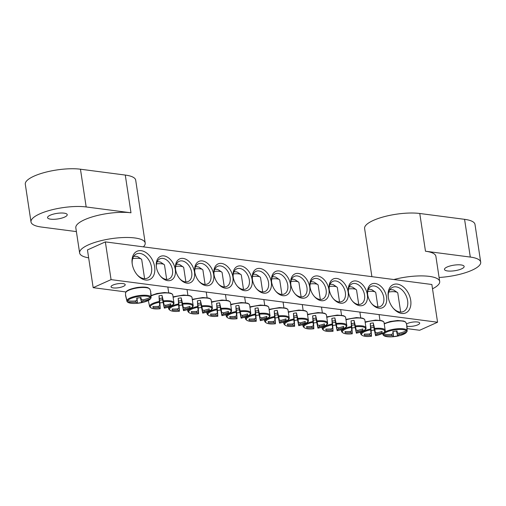 <?xml version="1.0" encoding="UTF-8"?>
<svg xmlns="http://www.w3.org/2000/svg" width="506" height="506" viewBox="0 0 506 506"><rect width="100%" height="100%" fill="white"/><g stroke="black" fill="none" stroke-linecap="round" stroke-linejoin="round"><path stroke-width="0.76" d="M367.653 294.631A11.056 7.438 -114.2 0 1 371.227 286.364A11.056 7.438 -114.2 0 1 383.757 297.49A11.056 7.438 -114.2 0 1 380.278 306.535A11.056 7.438 -114.2 0 1 371.733 303.708M386.54 297.079A13.042 8.779 65.8 0 0 375.389 283.499A13.042 8.779 65.8 0 0 367.59 294.182A13.042 8.779 65.8 0 0 372.024 304.055A13.042 8.779 65.8 0 0 382.574 307.68A13.042 8.779 65.8 0 0 386.54 297.079M111.067 279.628L437.563 322.233L431.858 284.498L105.356 241.893L111.067 279.628L93.167 287.667L87.456 249.932L105.356 241.893M367.331 294.574A13.042 8.779 65.8 0 0 356.186 280.994A13.042 8.779 65.8 0 0 348.387 291.677A13.042 8.779 65.8 0 0 352.815 301.544A13.042 8.779 65.8 0 0 363.371 305.175A13.042 8.779 65.8 0 0 367.331 294.574M328.919 289.558A13.042 8.779 65.8 0 0 317.774 275.985A13.042 8.779 65.8 0 0 309.976 286.662A13.042 8.779 65.8 0 0 314.403 296.535A13.042 8.779 65.8 0 0 324.96 300.166A13.042 8.779 65.8 0 0 328.919 289.558M290.507 284.549A13.042 8.779 65.8 0 0 279.363 270.969A13.042 8.779 65.8 0 0 271.564 281.652A13.042 8.779 65.8 0 0 275.991 291.526A13.042 8.779 65.8 0 0 286.548 295.15A13.042 8.779 65.8 0 0 290.507 284.549M175.595 269.553A13.042 8.779 65.8 0 0 179.965 278.996A13.042 8.779 65.8 0 0 194.184 277.92A13.042 8.779 65.8 0 0 185.784 259.211A13.042 8.779 65.8 0 0 175.531 269.122A13.042 8.779 65.8 0 0 175.595 269.553M214.006 274.568A13.042 8.779 65.8 0 0 218.377 284.005A13.042 8.779 65.8 0 0 232.596 282.93A13.042 8.779 65.8 0 0 224.196 264.221A13.042 8.779 65.8 0 0 213.943 274.132A13.042 8.779 65.8 0 0 214.006 274.568A11.056 7.438 -114.2 0 1 217.58 266.32A11.056 7.438 -114.2 0 1 230.11 277.446A11.056 7.438 -114.2 0 1 226.631 286.485A11.056 7.438 -114.2 0 1 218.086 283.664M252.418 279.578A13.042 8.779 65.8 0 0 256.789 289.015A13.042 8.779 65.8 0 0 271.007 287.946A13.042 8.779 65.8 0 0 262.608 269.236A13.042 8.779 65.8 0 0 252.355 279.148A13.042 8.779 65.8 0 0 252.418 279.578M132.218 263.898A15.477 10.417 65.8 0 0 137.404 275.093A15.477 10.417 65.8 0 0 154.279 273.822A15.477 10.417 65.8 0 0 144.311 251.621A15.477 10.417 65.8 0 0 132.148 263.386A15.477 10.417 65.8 0 0 132.218 263.898M388.298 297.307A15.477 10.417 65.8 0 0 393.485 308.508A15.477 10.417 65.8 0 0 410.353 307.231A15.477 10.417 65.8 0 0 400.391 285.036A15.477 10.417 65.8 0 0 388.228 296.794A15.477 10.417 65.8 0 0 388.298 297.307M233.209 277.073A13.042 8.779 65.8 0 0 237.58 286.51A13.042 8.779 65.8 0 0 251.805 285.441A13.042 8.779 65.8 0 0 243.405 266.725A13.042 8.779 65.8 0 0 233.152 276.643A13.042 8.779 65.8 0 0 233.209 277.073M194.797 272.064A13.042 8.779 65.8 0 0 199.168 281.5A13.042 8.779 65.8 0 0 213.393 280.425A13.042 8.779 65.8 0 0 204.993 261.716A13.042 8.779 65.8 0 0 194.74 271.627A13.042 8.779 65.8 0 0 194.797 272.064A11.056 7.438 -114.2 0 1 198.371 263.809A11.056 7.438 -114.2 0 1 210.901 274.941A11.056 7.438 -114.2 0 1 207.428 283.98A11.056 7.438 -114.2 0 1 198.877 281.159M156.386 267.048A13.042 8.779 65.8 0 0 160.756 276.485A13.042 8.779 65.8 0 0 174.981 275.416A13.042 8.779 65.8 0 0 166.582 256.706A13.042 8.779 65.8 0 0 156.329 266.618A13.042 8.779 65.8 0 0 156.386 267.048M309.716 287.054A13.042 8.779 65.8 0 0 298.565 273.474A13.042 8.779 65.8 0 0 290.767 284.157A13.042 8.779 65.8 0 0 295.2 294.03A13.042 8.779 65.8 0 0 305.75 297.654A13.042 8.779 65.8 0 0 309.716 287.054M348.128 292.063A13.042 8.779 65.8 0 0 336.977 278.49A13.042 8.779 65.8 0 0 329.178 289.173A13.042 8.779 65.8 0 0 333.612 299.04A13.042 8.779 65.8 0 0 344.162 302.67A13.042 8.779 65.8 0 0 348.128 292.063M437.563 322.233L419.664 330.266L407.21 328.641M151.604 295.295L151.136 295.232M125.975 291.949L93.167 287.667M348.451 292.12A11.056 7.438 -114.2 0 1 352.018 283.86A11.056 7.438 -114.2 0 1 364.548 294.985A11.056 7.438 -114.2 0 1 361.075 304.024A11.056 7.438 -114.2 0 1 352.524 301.203M329.242 289.615A11.056 7.438 -114.2 0 1 332.815 281.355A11.056 7.438 -114.2 0 1 345.345 292.481A11.056 7.438 -114.2 0 1 341.866 301.519A11.056 7.438 -114.2 0 1 333.321 298.698M310.039 287.111A11.056 7.438 -114.2 0 1 313.606 278.844A11.056 7.438 -114.2 0 1 326.136 289.976A11.056 7.438 -114.2 0 1 322.664 299.014A11.056 7.438 -114.2 0 1 314.112 296.193M290.83 284.606A11.056 7.438 -114.2 0 1 294.403 276.339A11.056 7.438 -114.2 0 1 306.933 287.471A11.056 7.438 -114.2 0 1 303.455 296.51A11.056 7.438 -114.2 0 1 294.909 293.689M271.627 282.101A11.056 7.438 -114.2 0 1 275.194 273.835A11.056 7.438 -114.2 0 1 287.724 284.96A11.056 7.438 -114.2 0 1 284.252 294.005A11.056 7.438 -114.2 0 1 275.7 291.178M156.392 267.067A11.056 7.438 -114.2 0 1 159.959 258.8A11.056 7.438 -114.2 0 1 172.489 269.926A11.056 7.438 -114.2 0 1 169.017 278.97A11.056 7.438 -114.2 0 1 160.465 276.143M175.595 269.571A11.056 7.438 -114.2 0 1 179.168 261.305A11.056 7.438 -114.2 0 1 191.698 272.437A11.056 7.438 -114.2 0 1 188.219 281.475A11.056 7.438 -114.2 0 1 179.674 278.648M233.215 277.086A11.056 7.438 -114.2 0 1 236.783 268.825A11.056 7.438 -114.2 0 1 249.313 279.951A11.056 7.438 -114.2 0 1 245.84 288.989A11.056 7.438 -114.2 0 1 237.289 286.168M123.312 286.415A7.166 2.03 -8.6 0 1 115.665 288.003A7.166 2.03 -8.6 0 1 111.035 286.807A7.166 2.03 -8.6 0 1 117.816 283.733A7.166 2.03 -8.6 0 1 125.21 284.663A7.166 2.03 -8.6 0 1 123.312 286.415M406.495 323.973A7.166 2.03 -8.6 0 1 414.325 321.936A7.166 2.03 -8.6 0 1 419.695 323.087A7.166 2.03 -8.6 0 1 417.798 324.839A7.166 2.03 -8.6 0 1 406.957 326.187M252.418 279.597A11.056 7.438 -114.2 0 1 255.992 271.33A11.056 7.438 -114.2 0 1 268.522 282.456A11.056 7.438 -114.2 0 1 265.043 291.5A11.056 7.438 -114.2 0 1 256.498 288.673M388.298 297.288A13.264 8.925 -114.2 0 1 392.58 287.338A13.264 8.925 -114.2 0 1 407.615 300.69A13.264 8.925 -114.2 0 1 403.44 311.538A13.264 8.925 -114.2 0 1 393.162 308.129M132.218 263.879A13.264 8.925 -114.2 0 1 136.5 253.923A13.264 8.925 -114.2 0 1 151.534 267.282A13.264 8.925 -114.2 0 1 147.366 278.129A13.264 8.925 -114.2 0 1 137.082 274.714M125.652 295.934A12.751 3.612 -8.6 0 1 125.532 295.504A12.751 3.612 -8.6 0 1 125.577 295.137L126.879 300.362L127.607 300.861A11.701 3.314 -8.6 0 1 138.657 296.459A11.701 3.314 -8.6 0 1 150.383 297.465L150.927 296.775L150.624 291.405A12.751 3.612 -8.6 0 1 150.737 291.69A12.751 3.612 -8.6 0 1 150.763 291.817A12.751 3.612 -8.6 0 1 150.763 292.07M150.952 293.436L151.066 297.907L150.529 298.635A11.701 3.314 -8.6 0 1 139.473 303.037A11.701 3.314 -8.6 0 1 127.752 302.025L127.019 301.494L125.678 295.985M151.066 297.907L149.422 299.843L143.9 302.12L136.316 303.379C131.465 303.67 128.41 303.107 127.132 301.69L127.019 301.494M150.529 298.635A44.18 43.301 173.6 0 1 143.09 301.089A4.383 1.24 -8.6 0 1 141.56 301.778A44.18 1.41 76.7 0 1 141.566 302.531A43.908 43.035 173.6 0 1 137.36 303.157A44.18 0.772 -93.7 0 1 137.227 302.424A4.383 1.24 -8.6 0 1 135.583 302.208A44.18 43.301 173.6 0 1 127.752 302.025M135.583 302.208L135.589 300.88M127.607 300.861A44.18 41.125 -7.4 0 0 135.431 300.981A4.383 1.24 -8.6 0 1 136.962 300.292A44.18 0.772 -93.7 0 1 136.74 298.11A43.908 40.872 -7.4 0 0 140.94 297.484A44.18 1.41 76.7 0 1 141.294 299.647A4.383 1.24 -8.6 0 1 142.939 299.862A44.18 41.125 -7.4 0 0 150.383 297.465M132.68 258.604A8.621 2.441 -8.6 0 1 132.907 258.566A8.621 2.441 -8.6 0 1 141.244 259.047A8.621 2.441 -8.6 0 1 141.731 259.698L144.596 278.667M141.244 259.047L137.91 256.808A5.528 1.562 171.4 0 0 133.717 256.365M140.763 297.515L141.294 299.647M142.686 299.792L143.09 301.089M141.56 301.778L140.548 297.56M136.962 300.292L136.835 298.097M136.955 298.085L137.227 302.424M141.566 302.531L140.371 297.591M137.36 303.157L137.056 298.072M407.033 326.851L407.147 331.322L406.603 332.044A11.701 3.314 -8.6 0 1 395.553 336.446A11.701 3.314 -8.6 0 1 383.826 335.44L383.099 334.909L382.542 333.403M382.751 333.29L383.681 334.276A11.701 3.314 -8.6 0 1 394.737 329.874A11.701 3.314 -8.6 0 1 406.463 330.88L407.007 330.19L406.697 324.814A12.751 3.612 -8.6 0 1 406.818 325.105A12.751 3.612 -8.6 0 1 406.843 325.484M383.681 334.276A44.18 41.125 -7.4 0 0 391.511 334.39A4.383 1.24 -8.6 0 1 393.042 333.701A44.18 0.772 -93.7 0 1 392.814 331.519A43.908 40.872 -7.4 0 0 397.02 330.892A44.18 1.41 76.7 0 1 397.374 333.056A4.383 1.24 -8.6 0 1 399.019 333.271A44.18 41.125 -7.4 0 0 406.463 330.88M407.147 331.322L405.496 333.258L399.98 335.529L392.39 336.794C387.545 337.085 384.484 336.522 383.213 335.105L383.099 334.909M406.603 332.044A44.18 43.301 173.6 0 1 399.171 334.504A4.383 1.24 -8.6 0 1 397.64 335.193A44.18 1.41 76.7 0 1 397.646 335.94A43.908 43.035 173.6 0 1 393.44 336.566A44.18 0.772 -93.7 0 1 393.301 335.839A4.383 1.24 -8.6 0 1 391.663 335.623A44.18 43.301 173.6 0 1 383.826 335.44M398.76 333.201L399.171 334.504M388.76 292.013A8.621 2.441 -8.6 0 1 397.318 292.455A8.621 2.441 -8.6 0 1 397.805 293.113L400.676 312.075M397.318 292.455L393.991 290.223A5.528 1.562 171.4 0 0 389.797 289.78M393.035 331.5L393.301 335.839M391.663 335.623L391.669 334.289M393.042 333.701L392.915 331.512M397.64 335.193L396.622 330.968M396.837 330.93L397.374 333.056M397.646 335.94L396.445 331M393.44 336.566L393.13 331.487M258.908 314.998A12.751 3.612 -8.6 0 1 257.409 315.244A12.751 3.612 -8.6 0 1 255.91 315.447L256.232 321.259A11.701 3.314 -8.6 0 1 246.308 319.438A11.701 3.314 -8.6 0 1 255.429 314.789L255.03 308.331A12.751 3.612 -8.6 0 1 258.022 307.882L259.534 314.175A11.701 3.314 -8.6 0 1 269.451 315.991A11.701 3.314 -8.6 0 1 260.331 320.646L258.553 312.17A3.017 0.854 -8.6 0 1 255.562 312.619L256.042 320.393A4.383 1.24 -8.6 0 1 254.398 320.178A44.18 43.301 173.6 0 1 249.161 320.209A43.908 0.765 -93.7 0 1 249.015 319.014A44.18 41.125 -7.4 0 0 254.246 318.944A4.383 1.24 -8.6 0 1 255.777 318.261A44.18 0.772 -93.7 0 1 255.429 314.789M255.777 318.261L255.378 311.152A3.017 0.854 -8.6 0 1 258.376 310.709L258.022 307.882M255.03 308.331L255.378 311.152M255.372 313.986A12.327 3.491 171.4 0 0 245.676 319.191C247.073 321.177 250.59 321.867 256.232 321.259A44.18 0.772 -93.7 0 1 256.042 320.393M259.534 314.175A44.18 1.41 76.7 0 1 260.116 317.616A4.383 1.24 -8.6 0 1 261.754 317.831A44.18 41.125 -7.4 0 0 266.776 316.364A43.908 1.404 76.7 0 1 266.921 317.559A44.18 43.301 173.6 0 1 261.906 319.058A4.383 1.24 -8.6 0 1 260.375 319.748A44.18 1.41 76.7 0 1 260.331 320.646C267.181 318.793 270.4 317.085 269.983 315.51A12.327 3.491 171.4 0 0 259.363 313.391M258.376 310.709L260.116 317.616M252.519 276.428A8.621 2.441 -8.6 0 1 260.059 277.016A8.621 2.441 -8.6 0 1 260.546 277.667A8.621 2.441 -8.6 0 1 260.546 277.686M260.059 277.016L256.732 274.777A5.528 1.562 171.4 0 0 253.164 274.29M261.501 317.755L261.906 319.058M260.375 319.748L258.553 312.17M254.398 320.178L254.404 318.843M266.921 317.559L266.643 316.414M249.161 320.209L249.091 319.014M255.562 312.619L255.91 315.447M239.699 312.493A12.751 3.612 -8.6 0 1 238.206 312.74A12.751 3.612 -8.6 0 1 236.707 312.936L237.029 318.748A11.701 3.314 -8.6 0 1 227.105 316.933A11.701 3.314 -8.6 0 1 236.226 312.278L235.821 305.82A12.751 3.612 -8.6 0 1 238.819 305.377L240.325 311.671A11.701 3.314 -8.6 0 1 250.249 313.486A11.701 3.314 -8.6 0 1 241.128 318.141L239.351 309.666A3.017 0.854 -8.6 0 1 236.353 310.115L236.833 317.888A4.383 1.24 -8.6 0 1 235.195 317.673A44.18 43.301 173.6 0 1 229.958 317.705A43.908 0.765 -93.7 0 1 229.806 316.509A44.18 41.125 -7.4 0 0 235.043 316.44A4.383 1.24 -8.6 0 1 236.574 315.757A44.18 0.772 -93.7 0 1 236.226 312.278M236.574 315.757L236.175 308.647A3.017 0.854 -8.6 0 1 239.167 308.198L238.819 305.377M235.821 305.82L236.175 308.647M236.169 311.481A12.327 3.491 171.4 0 0 226.467 316.686C227.864 318.666 231.387 319.356 237.029 318.748A44.18 0.772 -93.7 0 1 236.833 317.888M240.325 311.671A44.18 1.41 76.7 0 1 240.907 315.111A4.383 1.24 -8.6 0 1 242.551 315.32A44.18 41.125 -7.4 0 0 247.567 313.859A43.908 1.404 76.7 0 1 247.719 315.055A44.18 43.301 173.6 0 1 242.703 316.554A4.383 1.24 -8.6 0 1 241.172 317.243A44.18 1.41 76.7 0 1 241.128 318.141C247.978 316.288 251.191 314.574 250.78 313.005A12.327 3.491 171.4 0 0 240.154 310.886M239.167 308.198L240.907 315.111M233.31 273.923A8.621 2.441 -8.6 0 1 240.85 274.511A8.621 2.441 -8.6 0 1 241.343 275.163A8.621 2.441 -8.6 0 1 241.343 275.182L243.5 289.438M240.85 274.511L237.523 272.272A5.528 1.562 171.4 0 0 233.955 271.785M242.292 315.251L242.703 316.554M241.172 317.243L239.351 309.666M235.195 317.673L235.201 316.339M247.719 315.055L247.44 313.903M229.958 317.705L229.882 316.509M236.353 310.115L236.707 312.936M220.496 309.988A12.751 3.612 -8.6 0 1 218.997 310.235A12.751 3.612 -8.6 0 1 217.498 310.431L217.82 316.244A11.701 3.314 -8.6 0 1 207.896 314.428A11.701 3.314 -8.6 0 1 217.017 309.773L216.619 303.315A12.751 3.612 -8.6 0 1 219.61 302.873L221.122 309.166A11.701 3.314 -8.6 0 1 231.04 310.981A11.701 3.314 -8.6 0 1 221.919 315.636L220.142 307.161A3.017 0.854 -8.6 0 1 217.15 307.61L217.631 315.383A4.383 1.24 -8.6 0 1 215.986 315.168A44.18 43.301 173.6 0 1 210.749 315.194A43.908 0.765 -93.7 0 1 210.604 314.005A44.18 41.125 -7.4 0 0 215.834 313.935A4.383 1.24 -8.6 0 1 217.365 313.246A44.18 0.772 -93.7 0 1 217.017 309.773M217.365 313.246L216.966 306.143A3.017 0.854 -8.6 0 1 219.965 305.694L219.61 302.873M216.619 303.315L216.966 306.143M216.96 308.976A12.327 3.491 171.4 0 0 207.264 314.175C208.662 316.161 212.178 316.851 217.82 316.244A44.18 0.772 -93.7 0 1 217.631 315.383M221.122 309.166A44.18 1.41 76.7 0 1 221.704 312.6A4.383 1.24 -8.6 0 1 223.342 312.816A44.18 41.125 -7.4 0 0 228.364 311.354A43.908 1.404 76.7 0 1 228.51 312.55A44.18 43.301 173.6 0 1 223.494 314.049A4.383 1.24 -8.6 0 1 221.963 314.738A44.18 1.41 76.7 0 1 221.919 315.636C228.769 313.783 231.988 312.069 231.571 310.501A12.327 3.491 171.4 0 0 220.951 308.382M219.965 305.694L221.704 312.6M214.108 271.418A8.621 2.441 -8.6 0 1 221.647 272A8.621 2.441 -8.6 0 1 222.134 272.658A8.621 2.441 -8.6 0 1 222.134 272.677L224.291 286.934M221.647 272L218.32 269.768A5.528 1.562 171.4 0 0 214.753 269.281M223.089 312.746L223.494 314.049M221.963 314.738L220.142 307.161M215.986 315.168L215.992 313.834M228.51 312.55L228.231 311.399M210.749 315.194L210.679 314.005M217.15 307.61L217.498 310.431M201.287 307.477A12.751 3.612 -8.6 0 1 199.794 307.73A12.751 3.612 -8.6 0 1 198.295 307.926L198.618 313.739A11.701 3.314 -8.6 0 1 188.694 311.924A11.701 3.314 -8.6 0 1 197.814 307.268L197.41 300.811A12.751 3.612 -8.6 0 1 200.408 300.362L201.913 306.655A11.701 3.314 -8.6 0 1 211.837 308.477A11.701 3.314 -8.6 0 1 202.716 313.125L200.939 304.656A3.017 0.854 -8.6 0 1 197.941 305.105L198.422 312.879A4.383 1.24 -8.6 0 1 196.783 312.664A44.18 43.301 173.6 0 1 191.546 312.689A43.908 0.765 -93.7 0 1 191.394 311.494A44.18 41.125 -7.4 0 0 196.632 311.43A4.383 1.24 -8.6 0 1 198.162 310.741A44.18 0.772 -93.7 0 1 197.814 307.268M198.162 310.741L197.764 303.638A3.017 0.854 -8.6 0 1 200.755 303.189L200.408 300.362M197.41 300.811L197.764 303.638M197.757 306.465A12.327 3.491 171.4 0 0 188.055 311.671C189.453 313.657 192.976 314.346 198.618 313.739A44.18 0.772 -93.7 0 1 198.422 312.879M201.913 306.655A44.18 1.41 76.7 0 1 202.495 310.096A4.383 1.24 -8.6 0 1 204.139 310.311A44.18 41.125 -7.4 0 0 209.155 308.85A43.908 1.404 76.7 0 1 209.307 310.045A44.18 43.301 173.6 0 1 204.291 311.544A4.383 1.24 -8.6 0 1 202.761 312.227A44.18 1.41 76.7 0 1 202.716 313.125C209.566 311.272 212.779 309.564 212.368 307.996A12.327 3.491 171.4 0 0 201.742 305.871M200.755 303.189L202.495 310.096M194.899 268.907A8.621 2.441 -8.6 0 1 202.438 269.496A8.621 2.441 -8.6 0 1 202.931 270.153A8.621 2.441 -8.6 0 1 202.931 270.172M202.438 269.496L199.111 267.257A5.528 1.562 171.4 0 0 195.544 266.77M203.88 310.241L204.291 311.544M202.761 312.227L200.939 304.656M196.783 312.664L196.79 311.329M209.307 310.045L209.029 308.894M191.546 312.689L191.47 311.5M197.941 305.105L198.295 307.926M182.084 304.973A12.751 3.612 -8.6 0 1 180.585 305.226A12.751 3.612 -8.6 0 1 179.086 305.422L179.409 311.234A11.701 3.314 -8.6 0 1 169.485 309.419A11.701 3.314 -8.6 0 1 178.605 304.764L178.207 298.306A12.751 3.612 -8.6 0 1 181.199 297.857L182.71 304.15A11.701 3.314 -8.6 0 1 192.628 305.966A11.701 3.314 -8.6 0 1 183.507 310.621L181.73 302.152A3.017 0.854 -8.6 0 1 178.738 302.594L179.219 310.368A4.383 1.24 -8.6 0 1 177.574 310.153A44.18 43.301 173.6 0 1 172.337 310.184A43.908 0.765 -93.7 0 1 172.192 308.989A44.18 41.125 -7.4 0 0 177.423 308.926A4.383 1.24 -8.6 0 1 178.953 308.236A44.18 0.772 -93.7 0 1 178.605 304.764M178.953 308.236L178.555 301.127A3.017 0.854 -8.6 0 1 181.553 300.684L181.199 297.857M178.207 298.306L178.555 301.127M178.548 303.961A12.327 3.491 171.4 0 0 168.852 309.166C170.25 311.152 173.767 311.841 179.409 311.234A44.18 0.772 -93.7 0 1 179.219 310.368M182.71 304.15A44.18 1.41 76.7 0 1 183.292 307.591A4.383 1.24 -8.6 0 1 184.93 307.806A44.18 41.125 -7.4 0 0 189.952 306.345A43.908 1.404 76.7 0 1 190.098 307.54A44.18 43.301 173.6 0 1 185.082 309.039A4.383 1.24 -8.6 0 1 183.551 309.723A44.18 1.41 76.7 0 1 183.507 310.621C190.357 308.768 193.577 307.06 193.159 305.491A12.327 3.491 171.4 0 0 182.54 303.366M181.553 300.684L183.292 307.591M175.696 266.403A8.621 2.441 -8.6 0 1 183.235 266.991A8.621 2.441 -8.6 0 1 183.722 267.642A8.621 2.441 -8.6 0 1 183.722 267.661M183.235 266.991L179.908 264.752A5.528 1.562 171.4 0 0 176.341 264.265M184.677 307.737L185.082 309.039M183.551 309.723L181.73 302.152M177.574 310.153L177.581 308.824M190.098 307.54L189.82 306.389M172.337 310.184L172.268 308.995M178.738 302.594L179.086 305.422M162.875 302.468A12.751 3.612 -8.6 0 1 161.382 302.714A12.751 3.612 -8.6 0 1 159.883 302.917L160.206 308.73A11.701 3.314 -8.6 0 1 150.282 306.908A11.701 3.314 -8.6 0 1 159.403 302.259L158.998 295.801A12.751 3.612 -8.6 0 1 161.996 295.352L163.501 301.646A11.701 3.314 -8.6 0 1 173.425 303.461A11.701 3.314 -8.6 0 1 164.305 308.116L162.527 299.647A3.017 0.854 -8.6 0 1 159.529 300.09L160.01 307.863A4.383 1.24 -8.6 0 1 158.372 307.648A44.18 43.301 173.6 0 1 153.135 307.68A43.908 0.765 -93.7 0 1 152.983 306.484A44.18 41.125 -7.4 0 0 158.22 306.421A4.383 1.24 -8.6 0 1 159.751 305.732A44.18 0.772 -93.7 0 1 159.403 302.259M159.751 305.732L159.352 298.622A3.017 0.854 -8.6 0 1 162.344 298.179L161.996 295.352M158.998 295.801L159.352 298.622M159.346 301.456A12.327 3.491 171.4 0 0 149.643 306.661C151.041 308.647 154.564 309.337 160.206 308.73A44.18 0.772 -93.7 0 1 160.01 307.863M163.501 301.646A44.18 1.41 76.7 0 1 164.083 305.086A4.383 1.24 -8.6 0 1 165.728 305.301A44.18 41.125 -7.4 0 0 170.743 303.834A43.908 1.404 76.7 0 1 170.895 305.029A44.18 43.301 173.6 0 1 165.879 306.528A4.383 1.24 -8.6 0 1 164.349 307.218A44.18 1.41 76.7 0 1 164.305 308.116C171.155 306.263 174.368 304.555 173.95 302.98L172.755 294.764A12.365 3.498 -8.6 0 0 164.089 292.974A12.365 3.498 -8.6 0 0 151.155 295.902M162.344 298.179L164.083 305.086M156.487 263.898A8.621 2.441 -8.6 0 1 164.026 264.486A8.621 2.441 -8.6 0 1 164.52 265.138A8.621 2.441 -8.6 0 1 164.52 265.157L166.676 279.413M164.026 264.486L160.699 262.247A5.528 1.562 171.4 0 0 157.132 261.76M165.468 305.232L165.879 306.528M164.349 307.218L162.527 299.647M158.372 307.648L158.378 306.313M170.895 305.029L170.617 303.885M153.135 307.68L153.059 306.484M159.529 300.09L159.883 302.917M278.11 317.502A12.751 3.612 -8.6 0 1 276.618 317.755A12.751 3.612 -8.6 0 1 275.119 317.951L275.441 323.764A11.701 3.314 -8.6 0 1 265.517 321.949A11.701 3.314 -8.6 0 1 274.638 317.294L274.233 310.836A12.751 3.612 -8.6 0 1 277.231 310.387L278.736 316.68A11.701 3.314 -8.6 0 1 288.66 318.495A11.701 3.314 -8.6 0 1 279.54 323.151L277.762 314.681A3.017 0.854 -8.6 0 1 274.764 315.124L275.245 322.898A4.383 1.24 -8.6 0 1 273.607 322.683A44.18 43.301 173.6 0 1 268.37 322.714A43.908 0.765 -93.7 0 1 268.218 321.519A44.18 41.125 -7.4 0 0 273.455 321.455A4.383 1.24 -8.6 0 1 274.986 320.766A44.18 0.772 -93.7 0 1 274.638 317.294M274.986 320.766L274.587 313.657A3.017 0.854 -8.6 0 1 277.579 313.214L277.231 310.387M274.233 310.836L274.587 313.657M274.581 316.49A12.327 3.491 171.4 0 0 264.878 321.696C266.276 323.682 269.799 324.371 275.441 323.764A44.18 0.772 -93.7 0 1 275.245 322.898M278.736 316.68A44.18 1.41 76.7 0 1 279.318 320.121A4.383 1.24 -8.6 0 1 280.963 320.336A44.18 41.125 -7.4 0 0 285.979 318.875A43.908 1.404 76.7 0 1 286.13 320.064A44.18 43.301 173.6 0 1 281.115 321.569A4.383 1.24 -8.6 0 1 279.584 322.252A44.18 1.41 76.7 0 1 279.54 323.151C286.39 321.297 289.603 319.59 289.192 318.021A12.327 3.491 171.4 0 0 278.566 315.896M277.579 313.214L279.318 320.121M271.722 278.933A8.621 2.441 -8.6 0 1 279.261 279.521A8.621 2.441 -8.6 0 1 279.755 280.172A8.621 2.441 -8.6 0 1 279.755 280.191M279.261 279.521L275.934 277.282A5.528 1.562 171.4 0 0 272.367 276.795M280.703 320.266L281.115 321.569M279.584 322.252L277.762 314.681M273.607 322.683L273.613 321.354M286.13 320.064L285.852 318.919M268.37 322.714L268.294 321.525M274.764 315.124L275.119 317.951M297.319 320.007A12.751 3.612 -8.6 0 1 295.82 320.26A12.751 3.612 -8.6 0 1 294.321 320.456L294.644 326.269A11.701 3.314 -8.6 0 1 284.72 324.454A11.701 3.314 -8.6 0 1 293.841 319.798L293.442 313.34A12.751 3.612 -8.6 0 1 296.434 312.891L297.945 319.185A11.701 3.314 -8.6 0 1 307.863 321A11.701 3.314 -8.6 0 1 298.742 325.655L296.965 317.186A3.017 0.854 -8.6 0 1 293.973 317.629L294.454 325.402A4.383 1.24 -8.6 0 1 292.81 325.194A44.18 43.301 173.6 0 1 287.572 325.219A43.908 0.765 -93.7 0 1 287.427 324.023A44.18 41.125 -7.4 0 0 292.658 323.96A4.383 1.24 -8.6 0 1 294.188 323.271A44.18 0.772 -93.7 0 1 293.841 319.798M294.188 323.271L293.79 316.168A3.017 0.854 -8.6 0 1 296.788 315.719L296.434 312.891M293.442 313.34L293.79 316.168M293.784 318.995A12.327 3.491 171.4 0 0 284.087 324.201C285.485 326.187 289.002 326.876 294.644 326.269A44.18 0.772 -93.7 0 1 294.454 325.402M297.945 319.185A44.18 1.41 76.7 0 1 298.527 322.626A4.383 1.24 -8.6 0 1 300.166 322.841A44.18 41.125 -7.4 0 0 305.188 321.38A43.908 1.404 76.7 0 1 305.333 322.575A44.18 43.301 173.6 0 1 300.317 324.074A4.383 1.24 -8.6 0 1 298.787 324.757A44.18 1.41 76.7 0 1 298.742 325.655C305.592 323.802 308.812 322.094 308.394 320.526A12.327 3.491 171.4 0 0 297.775 318.4M296.788 315.719L298.527 322.626M290.931 281.437A8.621 2.441 -8.6 0 1 298.47 282.025A8.621 2.441 -8.6 0 1 298.957 282.683A8.621 2.441 -8.6 0 1 298.957 282.702L301.114 296.959M298.47 282.025L295.143 279.786A5.528 1.562 171.4 0 0 291.576 279.299M299.913 322.771L300.317 324.074M298.787 324.757L296.965 317.186M292.81 325.194L292.816 323.859M305.333 322.575L305.055 321.424M287.572 325.219L287.503 324.03M293.973 317.629L294.321 320.456M316.522 322.518A12.751 3.612 -8.6 0 1 315.029 322.765A12.751 3.612 -8.6 0 1 313.53 322.961L313.853 328.773A11.701 3.314 -8.6 0 1 303.929 326.958A11.701 3.314 -8.6 0 1 313.05 322.303L312.645 315.845A12.751 3.612 -8.6 0 1 315.643 315.402L317.148 321.69A11.701 3.314 -8.6 0 1 327.072 323.511A11.701 3.314 -8.6 0 1 317.951 328.166L316.174 319.691A3.017 0.854 -8.6 0 1 313.176 320.14L313.657 327.913A4.383 1.24 -8.6 0 1 312.019 327.698A44.18 43.301 173.6 0 1 306.781 327.724A43.908 0.765 -93.7 0 1 306.63 326.528A44.18 41.125 -7.4 0 0 311.867 326.465A4.383 1.24 -8.6 0 1 313.397 325.775A44.18 0.772 -93.7 0 1 313.05 322.303M313.397 325.775L312.999 318.672A3.017 0.854 -8.6 0 1 315.991 318.223L315.643 315.402M312.645 315.845L312.999 318.672M312.993 321.506A12.327 3.491 171.4 0 0 303.29 326.705C304.688 328.691 308.211 329.381 313.853 328.773A44.18 0.772 -93.7 0 1 313.657 327.913M317.148 321.69A44.18 1.41 76.7 0 1 317.73 325.13A4.383 1.24 -8.6 0 1 319.375 325.345A44.18 41.125 -7.4 0 0 324.39 323.884A43.908 1.404 76.7 0 1 324.542 325.08A44.18 43.301 173.6 0 1 319.526 326.579A4.383 1.24 -8.6 0 1 317.996 327.268A44.18 1.41 76.7 0 1 317.951 328.166C324.801 326.313 328.014 324.599 327.603 323.03A12.327 3.491 171.4 0 0 316.977 320.912M315.991 318.223L317.73 325.13M310.134 283.948A8.621 2.441 -8.6 0 1 317.673 284.53A8.621 2.441 -8.6 0 1 318.166 285.188A8.621 2.441 -8.6 0 1 318.166 285.207L320.323 299.463M317.673 284.53L314.346 282.297A5.528 1.562 171.4 0 0 310.779 281.81M319.115 325.276L319.526 326.579M317.996 327.268L316.174 319.691M312.019 327.698L312.025 326.364M324.542 325.08L324.264 323.929M306.781 327.724L306.706 326.534M313.176 320.14L313.53 322.961M335.731 325.023A12.751 3.612 -8.6 0 1 334.232 325.269A12.751 3.612 -8.6 0 1 332.733 325.466L333.056 331.278A11.701 3.314 -8.6 0 1 323.132 329.463A11.701 3.314 -8.6 0 1 332.252 324.808L331.854 318.35A12.751 3.612 -8.6 0 1 334.845 317.907L336.357 324.201A11.701 3.314 -8.6 0 1 346.275 326.016A11.701 3.314 -8.6 0 1 337.154 330.671L335.377 322.195A3.017 0.854 -8.6 0 1 332.385 322.645L332.866 330.418A4.383 1.24 -8.6 0 1 331.221 330.203A44.18 43.301 173.6 0 1 325.984 330.235A43.908 0.765 -93.7 0 1 325.839 329.039A44.18 41.125 -7.4 0 0 331.069 328.97A4.383 1.24 -8.6 0 1 332.6 328.286A44.18 0.772 -93.7 0 1 332.252 324.808M332.6 328.286L332.202 321.177A3.017 0.854 -8.6 0 1 335.2 320.728L334.845 317.907M331.854 318.35L332.202 321.177M321.784 327.173L322.493 329.216C323.897 331.196 327.414 331.885 333.056 331.278A44.18 0.772 -93.7 0 1 332.866 330.418M336.357 324.201A44.18 1.41 76.7 0 1 336.939 327.635A4.383 1.24 -8.6 0 1 338.577 327.85A44.18 41.125 -7.4 0 0 343.599 326.389A43.908 1.404 76.7 0 1 343.745 327.584A44.18 43.301 173.6 0 1 338.729 329.083A4.383 1.24 -8.6 0 1 337.198 329.773A44.18 1.41 76.7 0 1 337.154 330.671C344.004 328.818 347.224 327.104 346.806 325.535A12.327 3.491 171.4 0 0 336.186 323.416M335.2 320.728L336.939 327.635M329.343 286.453A8.621 2.441 -8.6 0 1 336.882 287.041A8.621 2.441 -8.6 0 1 337.369 287.693A8.621 2.441 -8.6 0 1 337.369 287.712M336.882 287.041L333.555 284.802A5.528 1.562 171.4 0 0 329.988 284.315M338.324 327.78L338.729 329.083M337.198 329.773L335.377 322.195M331.221 330.203L331.228 328.868M343.745 327.584L343.466 326.433M325.984 330.235L325.915 329.039M332.385 322.645L332.733 325.466M354.934 327.527A12.751 3.612 -8.6 0 1 353.441 327.774A12.751 3.612 -8.6 0 1 351.942 327.977L352.265 333.789A11.701 3.314 -8.6 0 1 342.341 331.968A11.701 3.314 -8.6 0 1 351.461 327.319L351.056 320.861A12.751 3.612 -8.6 0 1 354.055 320.412L355.56 326.705A11.701 3.314 -8.6 0 1 365.484 328.52A11.701 3.314 -8.6 0 1 356.363 333.176L354.586 324.7A3.017 0.854 -8.6 0 1 351.588 325.149L352.068 332.923A4.383 1.24 -8.6 0 1 350.43 332.708A44.18 43.301 173.6 0 1 345.193 332.739A43.908 0.765 -93.7 0 1 345.041 331.544A44.18 41.125 -7.4 0 0 350.278 331.474A4.383 1.24 -8.6 0 1 351.809 330.791A44.18 0.772 -93.7 0 1 351.461 327.319M351.809 330.791L351.411 323.682A3.017 0.854 -8.6 0 1 354.402 323.239L354.055 320.412M351.056 320.861L351.411 323.682M351.404 326.515A12.327 3.491 171.4 0 0 341.702 331.721C343.1 333.707 346.623 334.396 352.265 333.789A44.18 0.772 -93.7 0 1 352.068 332.923M355.56 326.705A44.18 1.41 76.7 0 1 356.142 330.146A4.383 1.24 -8.6 0 1 357.786 330.361A44.18 41.125 -7.4 0 0 362.802 328.894A43.908 1.404 76.7 0 1 362.954 330.089A44.18 43.301 173.6 0 1 357.938 331.588A4.383 1.24 -8.6 0 1 356.407 332.278A44.18 1.41 76.7 0 1 356.363 333.176C363.213 331.322 366.433 329.615 366.015 328.04A12.327 3.491 171.4 0 0 355.389 325.921M354.402 323.239L356.142 330.146M348.545 288.958A8.621 2.441 -8.6 0 1 356.085 289.546A8.621 2.441 -8.6 0 1 356.578 290.197A8.621 2.441 -8.6 0 1 356.578 290.216M356.085 289.546L352.758 287.307A5.528 1.562 171.4 0 0 349.191 286.82M357.527 330.285L357.938 331.588M356.407 332.278L354.586 324.7M350.43 332.708L350.437 331.373M362.954 330.089L362.675 328.944M345.193 332.739L345.117 331.544M351.588 325.149L351.942 327.977M374.143 330.032A12.751 3.612 -8.6 0 1 372.644 330.279A12.751 3.612 -8.6 0 1 371.145 330.481L371.467 336.294A11.701 3.314 -8.6 0 1 361.543 334.479A11.701 3.314 -8.6 0 1 370.664 329.823L370.265 323.366A12.751 3.612 -8.6 0 1 373.257 322.917L374.769 329.21A11.701 3.314 -8.6 0 1 384.687 331.025A11.701 3.314 -8.6 0 1 375.566 335.68L373.789 327.211A3.017 0.854 -8.6 0 1 370.797 327.654L371.277 335.427A4.383 1.24 -8.6 0 1 369.633 335.212A44.18 43.301 173.6 0 1 364.396 335.244A43.908 0.765 -93.7 0 1 364.25 334.049A44.18 41.125 -7.4 0 0 369.481 333.985A4.383 1.24 -8.6 0 1 371.012 333.296A44.18 0.772 -93.7 0 1 370.664 329.823M371.012 333.296L370.613 326.187A3.017 0.854 -8.6 0 1 373.611 325.744L373.257 322.917M370.265 323.366L370.613 326.187M370.607 329.02A12.327 3.491 171.4 0 0 360.911 334.226C362.309 336.212 365.825 336.901 371.467 336.294A44.18 0.772 -93.7 0 1 371.277 335.427M374.769 329.21A44.18 1.41 76.7 0 1 375.351 332.651A4.383 1.24 -8.6 0 1 376.989 332.866A44.18 41.125 -7.4 0 0 382.011 331.405A43.908 1.404 76.7 0 1 382.156 332.594A44.18 43.301 173.6 0 1 377.141 334.093A4.383 1.24 -8.6 0 1 375.61 334.782A44.18 1.41 76.7 0 1 375.566 335.68C382.416 333.827 385.635 332.119 385.218 330.551A12.327 3.491 171.4 0 0 374.598 328.426M373.611 325.744L375.351 332.651M367.754 291.462A8.621 2.441 -8.6 0 1 375.294 292.051A8.621 2.441 -8.6 0 1 375.781 292.702A8.621 2.441 -8.6 0 1 375.781 292.721M375.294 292.051L371.967 289.811A5.528 1.562 171.4 0 0 368.4 289.324M376.736 332.796L377.141 334.093M375.61 334.782L373.789 327.211M369.633 335.212L369.639 333.884M382.156 332.594L381.878 331.449M364.396 335.244L364.326 334.055M370.797 327.654L371.145 330.481M50.682 219.174A9.949 2.815 171.4 0 0 61.511 218.175A9.949 2.815 171.4 0 0 67.228 214.67A9.949 2.815 171.4 0 0 56.969 213.38A9.949 2.815 171.4 0 0 47.558 217.65A9.949 2.815 171.4 0 0 50.682 219.174M143.369 246.852A33.162 9.386 171.4 0 0 145.203 243.044L135.69 180.149A33.162 9.386 -8.6 0 0 125.279 175.063L130.984 212.798A33.162 9.386 171.4 0 0 94.875 216.138A33.162 9.386 171.4 0 0 75.818 227.801L79.625 252.962A33.162 9.386 171.4 0 0 88.658 257.845M145.203 243.044A33.162 9.386 171.4 0 0 134.786 237.959A33.162 9.386 171.4 0 0 98.683 241.292A33.162 9.386 171.4 0 0 79.625 252.962M130.984 212.798L86.172 206.954A33.162 9.386 -8.6 0 0 50.062 210.287A33.162 9.386 -8.6 0 0 31.005 221.957A33.162 9.386 -8.6 0 0 41.422 227.042L76.393 231.603M125.279 175.063L80.46 169.213A33.162 9.386 171.4 0 0 44.357 172.552A33.162 9.386 171.4 0 0 25.3 184.222L31.005 221.957M461.029 264.935A9.949 2.815 171.4 0 0 450.195 265.941A9.949 2.815 171.4 0 0 444.477 269.439A9.949 2.815 171.4 0 0 454.736 270.735A9.949 2.815 171.4 0 0 464.147 266.46A9.949 2.815 171.4 0 0 461.029 264.935M432.51 288.799A33.162 9.386 171.4 0 0 439.689 281.469L435.887 256.308A33.162 9.386 171.4 0 0 425.476 251.223L470.289 257.067A33.162 9.386 -8.6 0 1 480.7 262.159A33.162 9.386 -8.6 0 1 439.088 277.478M371.891 276.668L364.605 228.491A33.162 9.386 -8.6 0 1 383.662 216.827A33.162 9.386 -8.6 0 1 419.765 213.488L425.476 251.223M439.689 281.469A33.162 9.386 171.4 0 0 393.851 279.533M480.7 262.159L474.995 224.417A33.162 9.386 171.4 0 0 464.578 219.332L419.765 213.488M137.373 287.933A12.365 3.498 -8.6 0 1 149.972 289.324L148.214 287.832C147.942 287.642 145.254 286.51 137.303 287.49C129.694 288.92 125.779 290.76 125.57 293.018A12.365 3.498 -8.6 0 1 137.373 287.933M150.927 296.775A12.327 3.491 171.4 0 0 138.543 295.675A12.327 3.491 171.4 0 0 126.879 300.362M384.554 323.827A12.365 3.498 -8.6 0 1 397.457 320.943A12.365 3.498 -8.6 0 1 406.046 322.739L405.287 321.791L403.68 321.032L397.672 320.494L390.158 321.512L384.446 323.492M407.007 330.19A12.327 3.491 171.4 0 0 394.623 329.083A12.327 3.491 171.4 0 0 382.953 333.777M250.362 307.205A12.365 3.498 -8.6 0 1 268.787 307.294L268.028 306.351L266.422 305.592L260.413 305.055L250.261 306.8M231.16 304.701A12.365 3.498 -8.6 0 1 249.578 304.789L248.819 303.847L247.213 303.088L241.204 302.55L231.052 304.296M211.951 302.196A12.365 3.498 -8.6 0 1 230.375 302.284L229.616 301.336L228.01 300.577L222.001 300.039L211.85 301.791M192.748 299.691A12.365 3.498 -8.6 0 1 211.166 299.78L210.407 298.831L208.801 298.072L202.792 297.534L192.641 299.28M173.539 297.186A12.365 3.498 -8.6 0 1 191.964 297.275L191.205 296.326L189.598 295.567L183.589 295.03L173.438 296.775M173.95 302.986A12.327 3.491 171.4 0 0 163.33 300.861M269.571 309.71A12.365 3.498 -8.6 0 1 287.99 309.805L287.231 308.856L285.624 308.097L279.616 307.559L269.464 309.305M288.774 312.221A12.365 3.498 -8.6 0 1 307.199 312.31L306.44 311.361L304.833 310.602L298.825 310.064L288.673 311.81M307.983 314.726A12.365 3.498 -8.6 0 1 326.402 314.814L325.643 313.865L324.036 313.106L318.027 312.569L307.876 314.321M327.186 317.23A12.365 3.498 -8.6 0 1 345.611 317.319L344.852 316.376L343.245 315.617L337.236 315.08L327.085 316.826M332.195 324.011A12.327 3.491 171.4 0 0 322.499 329.216M346.395 319.735A12.365 3.498 -8.6 0 1 364.813 319.824L364.054 318.881L362.448 318.122L356.439 317.585L346.287 319.33M365.598 322.24A12.365 3.498 -8.6 0 1 384.022 322.335L383.263 321.386L381.657 320.627L375.648 320.089L365.496 321.835M80.46 169.213L86.172 206.954M464.578 219.332L470.289 257.067M150.737 291.696L149.972 289.324M125.532 295.504L125.57 293.018M406.818 325.105L406.046 322.739M269.983 315.51L268.787 307.294M245.669 319.191L244.961 317.148M264.714 305.232L263.86 299.565M262.703 291.943L260.546 277.667M250.78 313.005L249.578 304.789M226.467 316.686L225.752 314.643M245.511 302.721L244.651 297.06M231.571 310.501L230.375 302.284M207.258 314.175L206.549 312.139M226.302 300.216L225.448 294.555M212.368 307.996L211.166 299.78M188.055 311.671L187.34 309.634M207.099 297.711L206.239 292.051M205.088 284.429L202.931 270.153M193.159 305.491L191.964 297.275M168.846 309.166L168.137 307.123M187.89 295.207L187.037 289.546M185.879 281.918L183.722 267.642M151.149 295.523L156.866 293.543L164.38 292.525L170.389 293.063L171.996 293.822L172.755 294.764M149.643 306.661L148.302 300.494M168.688 292.702L167.828 287.035M289.192 318.021L287.99 309.805M264.878 321.696L264.164 319.653M283.923 307.737L283.063 302.076M281.912 294.448L279.755 280.172M308.394 320.526L307.199 312.31M284.081 324.201L283.373 322.164M303.126 310.241L302.272 304.58M327.603 323.03L326.402 314.814M303.29 326.705L302.575 324.669M322.335 312.746L321.474 307.085M346.806 325.535L345.611 317.319M341.537 315.251L340.683 309.59M339.526 301.968L337.369 287.693M366.015 328.04L364.813 319.824M341.702 331.721L340.993 329.678M360.746 317.762L359.886 312.094M358.735 304.473L356.578 290.197M385.218 330.551L384.022 322.335M360.904 334.226L360.196 332.183M379.949 320.266L379.095 314.605M377.938 306.978L375.781 292.702"/></g></svg>
